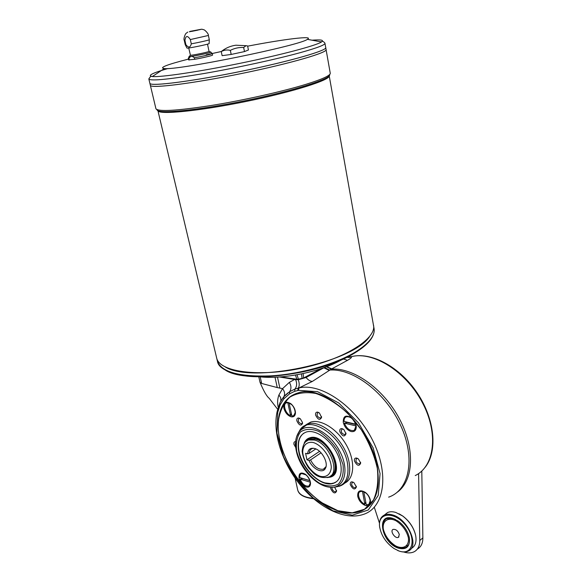 <?xml version="1.0" encoding="UTF-8"?>
<svg xmlns="http://www.w3.org/2000/svg" width="582" height="582" viewBox="0 0 582 582"><rect width="100%" height="100%" fill="white"/><g stroke="black" fill="none" stroke-linecap="round" stroke-linejoin="round"><path stroke-width="0.87" d="M303.127 373.579L303.608 377.965L321.249 368.61M304.233 377.667L307.187 376.183M374.306 507.249L379.464 523.182M411.365 548.44C415.315 546.222 416.756 541.951 415.686 535.615C413.86 527.83 409.51 521.29 402.628 515.979L395.796 512.444C392.617 511.483 389.867 511.52 387.554 512.553L384.666 514.823M415.41 534.363C413.416 527.066 409.219 520.963 402.817 516.067L398.976 513.746M403.632 551.976C407.706 553.271 411.219 553.198 414.166 551.758C417.898 549.75 419.775 545.996 419.775 540.496L418.589 473.581M421.797 471.005L422.867 537.892L419.775 540.496M379.784 527.816L379.559 526.339C379.013 520.723 380.628 516.954 384.396 515.034C386.703 514.008 389.453 513.986 392.632 514.954C408.011 518.933 419.869 546.462 408.266 551.059C405.756 552.274 402.751 552.289 399.252 551.11L397.637 550.47M319.052 369.861L321.679 368.464M303.608 377.965L302.058 378.438L301.512 373.92M297.046 374.779L298.377 379.122L296.805 379.231L295.481 375.055M302.058 378.438L298.377 379.122L298.311 379.719L295.627 379.66L279.455 376.983M280.648 376.896L296.805 379.231M324.334 367.533L306.081 377.5L298.311 379.719C299.548 383.502 299.512 386.31 298.202 388.143L299.002 387.939L298.53 390.362L294.703 391.308L294.885 389.096L298.202 388.143L297.78 390.522M291.08 416.785C293.663 417.25 295.118 416.043 295.452 413.162C295.416 409.604 293.903 406.462 290.913 403.748C285.798 400.743 283.441 402.213 283.849 408.157C285.136 412.623 287.544 415.504 291.08 416.785M295.663 379.1L295.627 379.66C297.147 383.393 296.907 386.535 294.885 389.096L289.632 391.693C291.458 388.878 291.356 385.771 289.349 382.381L294.485 379.515L294.492 378.962M415.25 475.567C434.769 466.197 438.792 433.015 422.139 402.155C405.705 371.214 373.186 351.172 351.564 356.599L351.324 356.73C352.037 357.261 350.771 358.454 347.534 360.316L331.289 369.126L312.432 381.385L299.002 387.939C320.813 382.592 355.216 405.814 372.327 439.737C389.685 473.588 384.52 507.671 363.51 514.364C344.726 520.868 318.718 507.62 300.348 485.104C281.943 462.508 272.209 432.368 277.214 411.292L277.73 412.362L276.959 433.146L283.427 456.433C291.044 472.213 301.04 486.108 313.407 498.112L333.02 510.843L352.292 515.186L368.282 509.985L378.22 495.478L380.061 473.588L373.127 447.864L358.483 422.838L338.775 403.013L317.59 391.686L298.53 390.362M280.553 401.667L284.009 396.378C285.115 393.912 284.627 391.33 282.554 388.631L289.349 382.381M283.674 396.924L289.632 391.693L289.625 393.774L283.863 398.794L283.674 396.924M354.387 430.105L356.017 425.929L355.718 423.936M356.009 425.806L355.886 425.893C356.024 428.337 355.246 429.88 353.543 430.527C349.607 430.891 346.566 428.432 344.42 423.15L347.389 422.554L355.784 424.554M347.279 422.183L347.389 422.554M355.587 423.565L352.27 418.618C350.248 416.85 348.356 416.195 346.596 416.647L345.744 417.061M336.323 481.787L333.988 482.98L330.991 483.627L324.887 482.885C313.807 479.743 301.811 465.171 299.148 451.887C297.431 443.048 298.995 436.791 303.848 433.124M304.168 443.288C305.201 440.53 306.99 438.726 309.537 437.897C325.309 431.655 347.178 472.497 330.525 477.087L326.975 477.589M278.269 407.465C277.221 403.108 277.439 398.939 278.931 394.96L282.554 388.631L277.265 387.576L275.01 377.216M280.924 400.954L280.67 397.622L278.931 394.96M417.367 549.073C421.019 547.029 422.852 543.297 422.867 537.892M398.932 550.972L394.094 548.579C385.975 542.824 381.152 535.527 379.617 526.681C377.58 512.386 394.298 510.931 405.523 525.168C417.061 539.201 412.391 556.028 398.932 550.972M385.197 519.646L385.64 519.217M407.247 546.513L406.731 546.854M399.332 534.567L398.35 537.332C395.142 539.121 389.634 530.799 393.097 529.402C395.906 529.082 397.986 530.799 399.332 534.567M395.345 519.391L393.301 518.577L386.63 518.642C373.877 523.684 393.985 554.151 405.778 547.531C408.884 545.814 410.063 542.482 409.306 537.542L409.146 536.757M344.42 423.15L355.886 425.893M355.551 424.154L344.086 421.426C343.926 418.945 344.719 417.381 346.472 416.734C350.386 416.399 353.412 418.873 355.551 424.154L355.682 424.067M363.786 491.855L362.455 491.201L359.858 491.761M368.959 504.136L370.254 500.425L368.952 496.497M367.067 493.936L363.765 491.717C369.112 493.762 372.415 503.255 368.246 504.55L366.267 504.703L363.765 491.717M362.455 491.201L364.841 504.259L365.736 501.946M365.401 505.496C368.843 506.267 370.545 504.776 370.494 501.022C370.014 497.654 368.297 494.773 365.343 492.379C360.003 489.404 357.457 490.713 357.712 496.308C358.934 500.804 361.502 503.867 365.401 505.496M298.835 452.098C302.145 469.841 322.122 488.022 333.682 483.206C342.354 480.237 343.817 465.811 336.425 452.127C329.143 438.406 315.022 429.181 306.285 432.026C299.374 434.783 296.893 441.469 298.835 452.098M356.802 458.092C354.962 457.808 354.169 458.74 354.409 460.893C357.072 465.898 359.167 466.626 360.68 463.076L358.388 458.951L356.802 458.092M357.959 458.631L356.577 458.507C355.18 461.228 356.213 463.09 359.676 464.087L360.564 462.341M277.272 411.052L279.862 403.13M346.916 357.217L351.659 356.577M366.98 507.817L361.393 510.989C354.511 513.644 346.741 513.579 338.077 510.77L332.249 508.493M278.196 427.093L278.378 420.546C279.476 408.95 283.958 400.627 291.837 395.571M279.913 440.545C284.998 464.152 302.327 489.782 322.45 503.023L337.931 510.705L352.234 512.829L364.492 509.272L373.404 500.113C377.347 491.404 378.649 480.805 377.311 468.328C374.35 455.262 368.988 442.378 361.24 429.669L347.447 412.973C337.022 403.646 326.502 397.15 315.888 393.49C305.746 391.693 297.067 392.908 289.843 397.135C283.79 402.919 279.971 410.776 278.385 420.706C277.854 426.89 278.371 433.503 279.913 440.545M364.841 504.259C359.501 502.157 356.249 492.721 360.454 491.441L362.339 491.288M293.743 415.526L295.285 412.522L294.696 409.037M292.295 405.094L289.072 402.94C294.296 404.628 297.446 414.944 293.037 415.861L291.866 415.963L289.072 402.94M289.138 403.239L287.915 402.562L286.118 402.984M291.393 413.744L290.585 415.65C285.376 413.897 282.277 403.646 286.708 402.744L287.915 402.562M290.585 415.65L287.792 402.642M309.857 480.623L299.795 477.56C299.606 475.472 300.188 474.148 301.541 473.595C304.983 473.312 307.754 475.654 309.857 480.623L309.973 480.521M307.936 439.432L310.162 438.311C324.363 432.528 345.519 468.452 332.016 475.509M304.648 442.647L307.718 438.719M332.591 475.989L327.761 477.378M353.558 482.376L352.336 482.311L351.572 484.348C352.408 486.741 353.703 487.876 355.478 487.752L356.293 486.196M309.078 485.774L310.352 483.002L310.191 482.187C310.366 484.246 309.799 485.548 308.467 486.101C305.012 486.407 302.24 484.071 300.13 479.102L302.851 478.557L310.053 480.754M342.136 428.643C340.325 428.41 339.546 429.392 339.808 431.575C342.391 436.515 344.457 437.242 346.014 433.743L343.853 429.589L342.136 428.643M343.445 429.269L342.027 429.087C340.528 431.771 341.51 433.648 344.959 434.732L345.904 432.972M306.147 486.967C308.809 487.621 310.271 486.516 310.519 483.664C310.315 479.954 308.569 476.796 305.274 474.185C300.683 471.813 298.61 473.202 299.061 478.353C300.297 482.616 302.655 485.49 306.147 486.967M319.089 412.754L317.794 412.587C316.31 415.177 317.234 417.039 320.566 418.182L321.511 416.581M300.065 418.596L298.952 418.48C297.562 420.982 298.464 422.801 301.658 423.929L302.531 422.547L300.319 418.785L298.915 418.051C297.264 417.847 296.58 418.8 296.864 420.902C299.104 425.427 301.01 426.242 302.582 423.34L302.582 423.34M351.121 431.538C354.54 432.077 356.249 430.396 356.249 426.49C355.922 423.441 354.533 420.728 352.081 418.356C346.094 414.42 343.154 415.744 343.256 422.336C344.537 427.057 347.156 430.127 351.121 431.538M310.191 482.187L300.13 479.102M310.271 481.51L310.308 482.1M306.292 474.992L301.665 473.515L301.047 473.835M377.245 467.128C380.635 490.015 375.31 504.667 361.269 511.076C354.394 513.739 346.625 513.666 337.96 510.858C315.298 503.408 291.975 477.509 282.641 450.533C273.22 423.58 279.069 398.233 298.028 392.945C323.978 383.443 370.727 425.537 377.245 467.128M398.415 548.149C381.472 543.042 375.616 512.407 392.966 518.424L398.27 521.137C404.199 525.633 407.902 531.206 409.379 537.87C410.128 546.673 406.476 550.099 398.415 548.149M317.801 412.143C316.062 411.947 315.335 412.929 315.611 415.09C318.005 419.826 319.998 420.59 321.584 417.381L319.416 413.016L317.801 412.143M350.269 484.58C352.845 489.462 354.889 490.24 356.402 486.923L353.921 482.631C351.361 481.198 350.146 481.845 350.269 484.58M331.973 487.33L331.987 488.414C332.802 490.742 334.053 491.855 335.741 491.754L336.505 490.393M150.309 85.132L149.901 83.43C150.702 86.602 192.555 81.32 241.574 71.251C290.607 61.212 328.379 50.205 325.694 47.44L330.205 72.954C331.114 75.194 323.097 78.963 306.139 84.274C282.677 91.505 243.371 100.322 210.982 105.538C177.066 110.733 158.719 111.831 155.947 108.812L155.86 108.441M150.178 83.684C153.11 86.383 195.756 80.752 243.836 70.786C291.931 60.848 328.27 50.168 325.687 47.448C328.372 50.19 290.607 61.205 241.574 71.237C192.555 81.305 150.694 86.594 149.901 83.415L149.836 83.139M150.374 85.416C151.196 88.675 193.042 83.473 242.025 73.412C291.015 63.38 328.743 52.285 326.051 49.441C328.743 52.3 291.015 63.387 242.025 73.419C193.042 83.488 151.196 88.69 150.382 85.423L155.947 108.812L156.667 109.467M150.665 85.7C153.706 88.464 196.374 82.899 244.375 72.932C292.397 63.002 328.634 52.256 326.036 49.448M200.193 29.587L189.303 31.799M197.931 30.119L191.602 31.406M197.836 30.14L191.696 31.384M190.67 31.261L201.059 29.304L190.67 31.261M185.207 44.596L185.876 44.639L184.93 40.405C185.716 35.553 187.52 35.269 190.336 39.561L191.282 43.825C199.008 42.464 209.978 39.94 209.294 39.685L208.392 35.487M188.626 59.902L194.701 59.291C202.405 58.004 213.296 55.385 212.59 54.999L212.27 53.522M194.701 59.291L194.366 57.771C202.07 56.476 212.968 53.864 212.263 53.493L210.502 51.936M189.31 60.011L188.968 58.498C190.241 56.01 192.038 55.77 194.366 57.771M190.067 31.363L201.83 29.202L190.067 31.363M191.282 43.825C190.285 47.76 188.481 48.037 185.876 44.639M187.731 32.083L186.153 33.327C185.571 33.247 183.155 38.805 184.268 40.398L185.214 44.625L186.96 48.066C186.553 48.837 210.502 43.926 209.134 43.519L209.28 39.736M244.491 51.58L248.434 49.979L247.619 45.956L246.019 45.68L243.654 47.498L244.491 51.58L231.192 54.446L222.12 55.654L221.262 51.609L223.67 49.783M243.654 47.498C238.984 47.251 234.539 48.204 230.334 50.365L231.192 54.446M230.334 50.365C227.031 49.586 224.005 50.001 221.262 51.609M188.444 59.109C166.75 64.675 158.704 67.825 164.32 68.56C177.445 70.568 300.261 45.454 307.376 39.343C314.593 35.357 284.467 39.074 247.656 46.167M246.019 45.68L235.856 45.214C230.443 45.963 225.605 48.066 221.327 51.507L206.224 54.839M216.475 357.217L216.759 358.41C220.112 372.058 259.572 377.398 302.778 367.904C346.028 358.563 377.602 337.866 373.346 324.516L329.237 75.958M225.401 367.067C252.268 383.662 352.343 362.579 369.425 336.84M329.237 75.82C330.38 80.003 293.008 91.912 245.946 101.494C198.898 111.118 159.039 114.96 157.94 110.747L216.759 358.41C220.112 372.065 259.572 377.405 302.778 367.911C346.028 358.577 377.602 337.873 373.346 324.53L373.906 327.688C375.666 335.159 369.33 343.38 354.882 352.336C334.89 364.332 300.29 374.124 270.761 375.885C239.668 376.954 221.917 372.182 217.508 361.56L217.217 360.36M188.721 47.986L190.438 55.239C191.638 55.574 208.56 52.089 209.025 51.412L207.512 44.152M328.845 476.985L329.856 476.694C345.992 472.257 324.807 432.681 309.529 438.726L305.405 441.833M307.121 440.581L309.74 439.148L315.48 439.17C330.059 442.102 341.983 470.787 330.794 475.756M306.969 459.824L305.586 453.283L307.602 453.851C308.082 449.297 310.482 447.529 314.818 448.547C321.919 450.373 328.706 463.054 325.411 468.335C322.712 474.104 312.476 469.048 308.984 460.398L306.969 459.824L319.554 451.348M315.83 448.918L309.151 453.385L307.602 453.851M308.984 460.398L310.533 459.933C314.222 466.8 318.521 469.885 323.41 469.194L326.029 466.618M321.053 452.818L310.533 459.933M313.8 448.3L312.345 448.526C310.439 449.209 309.369 450.832 309.151 453.385M259.303 376.75C282.976 379.668 321.511 371.636 341.99 359.538M345.01 482.98C354.547 478.244 355.391 460.857 346.348 444.997C337.429 429.087 320.958 418.8 310.657 422.117L305.841 424.824M330.678 487.309L330.714 488.647C333.115 493.303 335.079 494.133 336.592 491.128L334.643 487.163M295.634 441.607C294.216 441.578 293.648 442.502 293.939 444.372L295.758 447.551M295.591 442.247L295.19 444.146L295.569 445.208M406.658 545.756L408.113 545.509M412.347 541.922L412.885 540.445M386.31 518.802C383.312 520.875 382.236 524.287 383.065 529.045C386.077 539.238 390.224 542.22 394.123 545.225C398.583 548.113 402.548 548.804 406.01 547.276L407.676 546.062M386.157 518.882L384.753 520.119M383.363 529.307C385.255 536.146 389.263 541.631 395.389 545.756C403.224 549.925 409.575 546.054 408.338 537.535C406.418 530.508 402.315 524.92 396.029 520.795C388.063 516.758 382.039 520.97 383.363 529.307M313.291 442.516C307.041 441.352 302.924 445.165 302.727 452.054C303.346 461.802 311.719 473.399 320.333 476.331C326.567 477.72 330.932 474.163 331.282 467.193C330.831 457.234 321.999 445.172 313.291 442.516M314.207 440.007C329.608 443.128 341.227 473.886 328.379 477.16C322.115 478.353 316.892 476.738 312.709 472.322L308.555 467.797C304.968 462.377 302.829 456.877 302.138 451.297C303.055 442.698 306.154 440.894 308.475 439.97L314.207 440.007M305.215 442.022L309.74 439.148M312.432 381.385C310.366 381.406 308.249 380.111 306.081 377.5L305.535 377.063M325.985 366.595L331.289 369.126C353.158 367.366 383.349 388.514 399.303 418.567C415.41 448.569 413.707 480.761 397.091 492.343M326.684 366.66L331.769 368.872M388.623 497.144C409.379 490.204 415.846 458.267 400.685 425.529C385.742 392.741 353.056 368.122 329.703 370.079L324.356 367.562M297.591 489.498L297.729 490.117C299.228 494.693 304.35 497.428 313.087 498.316M260.183 376.838L261.66 383.465L277.265 387.576M261.66 383.465L259.979 382.163M333.886 487.17C345.031 486.37 349.564 478.389 347.476 463.243C343.169 436.893 310.301 414.268 300.276 429.494L298.013 433.481M302.043 427.501L307.58 424.089C321.206 418.858 345.497 440.785 349.12 462.406C351.084 474.65 348.247 482.434 340.601 485.766L338.964 486.363M277.498 377.1L279.891 388.15M294.703 391.308L289.625 393.774M283.863 398.794L280.189 404.759L277.73 412.362M280.189 404.759L279.731 403.442C280.168 401.98 281.455 399.849 283.594 397.055L287.988 392.835L284.009 396.378L280.808 401.165M323.912 367.809L329.223 370.399M343.271 358.956L347.534 360.316M296.762 451.516C300.152 464.32 309.151 476.796 319.882 483.453C327.062 486.588 333.246 486.785 338.418 484.028C342.405 479.503 343.926 472.977 342.987 464.436L338.098 451.261C332.671 442.647 326.233 436.027 318.783 431.393C311.457 428.563 305.354 428.745 300.487 431.931C296.893 436.74 295.656 443.266 296.762 451.516M296.558 436.813L299.141 431.808C307.114 421.099 329.056 430.92 339.553 450.89C350.371 470.743 344.02 490.029 328.743 487.09C315.088 485.199 299.657 467.542 296.362 451.21C294.674 443.12 295.605 436.653 299.141 431.808L300.276 429.494L310.657 422.117M190.336 39.561L208.392 35.466C208.749 33.574 204.253 29.435 203.765 29.733L201.83 29.202M184.268 40.398L184.93 40.405M189.39 56.228L188.292 58.426L188.968 58.498M190.438 55.239L188.997 56.599C190.394 57.021 210.408 52.897 210.924 52.089L209.025 51.412M354.46 353.092C319.787 375.201 242.032 384.236 224.041 369.112M167.994 68.509C152.186 73.106 146.977 75.784 152.36 76.533C160.705 77.391 198.477 71.833 239.886 63.351C281.31 54.883 316.164 45.585 321.54 41.948C324.225 40.078 321.053 39.496 312.017 40.194M307.376 39.343L321.54 41.948C322.21 40.849 323.337 41.242 324.931 43.126C325.724 44.669 317.503 47.848 300.268 52.649C276.421 59.219 236.627 67.876 203.969 73.528C169.791 79.268 151.429 81.131 148.883 79.137L148.846 78.752M152.164 76.548L152.71 76.3M157.053 109.649C156.383 114.298 196.658 110.602 245.24 100.686C293.83 90.821 332.06 78.563 329.608 74.561M384.396 515.034L387.554 512.553M295.365 411.489L295.452 413.162M313.582 498.745C300.116 497.268 298.326 492.154 297.729 490.117L295.125 478.208M258.772 376.743L260.008 382.279C263.617 390.98 266.665 396.313 269.168 398.277L277.709 409.357M398.35 537.332L398.968 536.822M406.185 547.189L405.778 547.531M369.963 498.672L370.057 499.254M425.216 467.23C437.911 451.115 434.783 419.12 417.294 393.054C399.892 366.958 371.549 351.644 351.564 356.599L351.324 356.73C349.607 357.559 347.861 357.661 346.094 357.021M370.276 499.72L370.494 501.022M360.564 462.363L360.68 463.076M295.19 410.601L295.212 411.023M355.478 487.752L355.973 487.389M345.904 432.993L346.014 433.743M310.432 482.303L310.519 483.664M320.566 418.182L321.111 417.832M301.658 423.929L302.153 423.609M355.98 424.824L356.249 426.49M321.511 416.61L321.584 417.381M356.308 486.254L356.402 486.923M335.741 491.754L336.192 491.419M336.592 491.128L336.52 490.473M359.676 464.087L360.222 463.701M188.292 58.426L188.633 59.931M216.759 358.417L217.508 361.56C218.461 367.475 226.5 372.058 241.61 375.31C269.037 380.752 327.113 370.319 354.554 353.078C367.235 345.402 373.789 337.902 374.211 330.583M164.32 68.56L152.36 76.533C151.138 75.813 149.981 76.679 148.883 79.137L149.901 83.415M324.989 43.454L325.694 47.433M310.162 438.311L309.529 438.726M325.796 467.113L325.411 468.335M325.265 467.906L323.41 469.194M344.959 434.732L345.526 434.354"/></g></svg>
